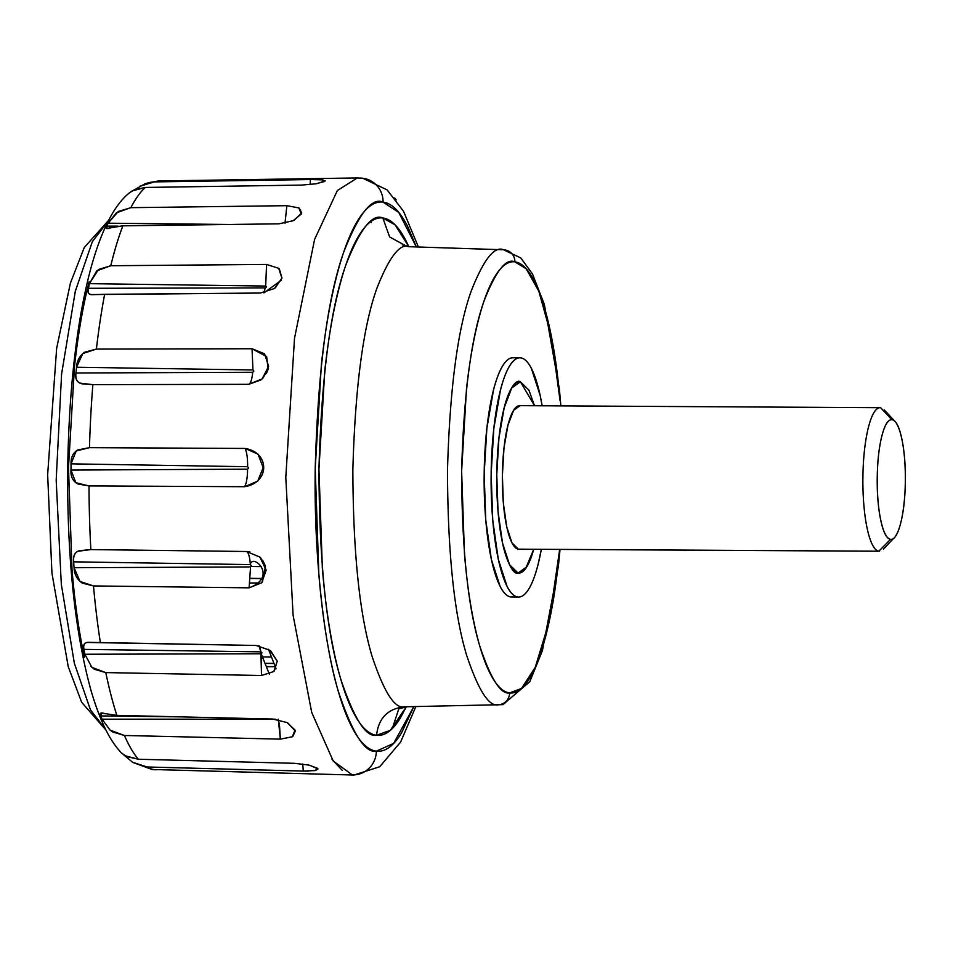 <?xml version="1.0" encoding="UTF-8"?>
<svg xmlns="http://www.w3.org/2000/svg" width="953" height="953" viewBox="0 0 953 953"><rect width="100%" height="100%" fill="white"/><g stroke="black" fill="none" stroke-linecap="round" stroke-linejoin="round"><path stroke-width="1.43" d="M519.778 381.724L520.409 381.772A95.693 22.503 -89.7 0 0 496.763 474.63A95.693 22.503 -89.7 0 0 518.075 573.075L509.557 564.724L518.075 573.075A95.693 22.503 -89.7 0 0 533.716 549.273L525.734 568.405L518.075 573.075L526.759 566.868L533.716 549.273L526.759 566.868L518.075 573.075C511.451 576.1 496.203 545.461 496.763 474.63C497.931 403.869 513.881 377.102 520.409 381.772L528.915 390.122L534.526 405.74L528.915 390.122L520.409 381.772L534.526 405.74M402.249 244.826L409.707 246.779C400.343 242.538 389.348 256.524 376.709 288.735C363.105 327.046 355.147 387.49 352.848 470.055C353.134 552.954 359.591 615.185 372.218 656.76C384.035 692.021 394.649 708.698 404.084 706.804C387.633 708.853 378.46 718.348 376.566 735.275C365.952 737.408 354.016 718.657 340.733 679.001C326.522 632.256 319.267 562.27 318.945 469.067C321.542 376.221 330.488 308.26 345.784 265.184C359.996 228.958 372.361 213.234 382.88 217.999L389.622 236.952L407.241 246.577L389.622 236.952L382.88 217.999C390.944 218.999 398.616 226.528 405.895 240.585L408.849 246.696L395.102 224.86L382.88 217.999C374.827 216.998 366.988 222.597 359.388 234.795C351.776 246.994 344.974 264.863 338.982 288.402C332.99 311.941 328.249 339.363 324.782 370.669L318.945 469.067L322.364 568.619C325.056 600.688 329.107 629.206 334.515 654.163C339.911 679.132 346.261 698.632 353.539 712.689C360.83 726.746 368.501 734.275 376.566 735.275C378.46 718.348 387.633 708.853 404.084 706.804L405.942 706.9L399.641 708.687M560.042 549.428L558.363 566.451L542.436 650.554L529.773 681.74L502.981 704.648L404.084 706.804C394.649 708.698 384.035 692.021 372.218 656.76C359.591 615.185 353.134 552.954 352.848 470.055C355.147 387.49 363.105 327.046 376.709 288.735C389.348 256.524 400.343 242.538 409.707 246.779M560.852 405.883L559.423 389.443L544.366 304.46L532.429 273.892L520.767 257.941L503.72 249.841C494.464 245.648 483.588 259.478 471.092 291.344C457.631 329.226 449.768 389.003 447.481 470.663C447.767 552.645 454.152 614.197 466.648 655.307C478.323 690.186 488.829 706.685 498.157 704.803C488.829 706.685 478.323 690.186 466.648 655.307C454.152 614.197 447.767 552.645 447.481 470.663C449.768 389.003 457.631 329.226 471.092 291.344C483.588 259.478 494.464 245.648 503.72 249.841A11.96 11.627 97.1 0 1 514.894 261.861L526.163 268.734L538.874 291.32L551.358 336.314L560.066 400.736C557.815 374.005 554.443 350.239 549.941 329.44C545.438 308.641 540.148 292.38 534.073 280.67C528.01 268.96 521.613 262.694 514.894 261.861C508.175 261.015 501.647 265.684 495.31 275.846C488.972 286.007 483.302 300.91 478.311 320.518C473.319 340.138 469.376 362.998 466.482 389.074L461.621 471.08L464.468 554.038C466.708 580.758 470.091 604.524 474.582 625.323C479.085 646.134 484.374 662.383 490.45 674.093C496.525 685.803 502.91 692.081 509.629 692.914A11.96 11.627 97.1 0 1 498.157 704.803A11.96 11.627 -82.9 0 0 509.629 692.914C516.347 693.748 522.875 689.09 529.213 678.917C535.55 668.756 541.221 653.865 546.212 634.245C551.215 614.625 555.158 591.777 558.053 565.689L559.673 549.428L549.142 621.821L535.229 667.362L521.47 688.483L509.629 692.914C500.79 694.689 490.843 679.06 479.764 646.027C467.935 607.061 461.883 548.749 461.621 471.08C463.777 393.708 471.235 337.076 483.981 301.172C495.822 270.986 506.126 257.882 514.894 261.861A11.96 11.627 -82.9 0 0 504.84 249.936M520.695 357.851A119.625 28.125 -89.7 0 1 542.15 405.775L540.137 395.352L531.345 368.299C527.974 361.806 524.424 358.316 520.695 357.851C516.979 357.399 513.357 359.984 509.831 365.618C506.317 371.253 503.172 379.52 500.408 390.408L493.845 428.433L491.14 473.927L492.725 519.945L498.336 559.494L507.139 586.548C510.51 593.052 514.048 596.53 517.777 596.995L510.808 596.947L517.777 596.995C521.505 597.46 525.127 594.863 528.641 589.228C532.155 583.593 535.3 575.326 538.076 564.45L541.34 549.321A119.625 28.125 -89.7 0 1 517.777 596.995A119.625 28.125 -89.7 0 1 491.14 473.927A119.625 28.125 -89.7 0 1 520.695 357.851M156.316 769.81A294.441 69.235 -89.7 0 1 154.66 769.69A28.709 27.887 97.1 0 1 151.801 769.464A28.709 27.887 -82.9 0 0 154.66 769.69A294.441 69.235 90.3 0 0 156.316 769.81M399.295 707.329L392.291 728.533M415.794 706.685L400.617 742.065L379.747 766.724L353.968 775.051L152.027 769.488L132.741 762.4L123.556 754.693M261.408 566.618L251.354 566.487L261.408 566.618M371.372 222.704L370.824 221.537M418.391 247.006L403.512 211.256L387.121 189.897L362.783 178.247L357.339 177.949L337.374 190.517L314.585 239.441L294.501 338.363L285.793 477.405L293.095 615.281L311.702 712.379L333.205 761.018L352.348 774.92L333.205 761.018L311.702 712.379L293.095 615.281L285.793 477.405L294.501 338.363L314.585 239.441L337.374 190.517L357.339 177.949L359.65 178.08A23.92 23.241 97.1 0 1 363.045 178.282A23.92 23.241 97.1 0 1 383.082 202.119L398.711 212.376L416.342 246.934L407.503 226.087C399.772 211.173 391.635 203.192 383.082 202.119C374.517 201.059 366.202 206.992 358.137 219.94C350.061 232.889 342.842 251.854 336.48 276.846C330.119 301.827 325.092 330.941 321.411 364.165L315.217 468.602L318.838 574.266C321.697 608.312 325.997 638.57 331.739 665.063C337.469 691.556 344.2 712.26 351.943 727.175C359.674 742.101 367.81 750.082 376.364 751.155A23.92 23.241 97.1 0 1 352.348 774.92A23.92 23.241 -82.9 0 0 376.364 751.155C384.929 752.215 393.232 746.27 401.308 733.333L413.769 706.733M413.745 706.733L393.637 743.411L376.364 751.155C365.106 753.418 352.431 733.512 338.339 691.425C324.997 647.575 313.823 561.758 315.217 468.602C317.968 370.062 327.463 297.932 343.699 252.2C358.781 213.758 371.908 197.057 383.082 202.119A23.92 23.241 -82.9 0 0 363.045 178.282M406.264 706.888L400.057 718.479C392.457 730.677 384.619 736.276 376.566 735.275L390.301 730.355L406.252 706.888M135.028 189.468L145.475 183.512L154.279 181.904A294.441 69.235 -89.7 0 1 159.496 180.951A294.441 69.235 90.3 0 0 154.279 181.904L310.535 179.557L322.364 179.867L324.639 181.439L316.051 183.786L301.601 185.096L145.332 187.443A294.441 69.235 90.3 0 0 130.871 207.671L286.877 205.681L298.789 207.897L301.362 213.984L293.131 220.739L278.86 223.836L122.842 225.837A294.441 69.235 90.3 0 0 110.762 265.732L266.566 264.446L278.705 268.317L281.921 278.181L274.381 288.533L260.419 293.036L104.627 294.322A294.441 69.235 90.3 0 0 96.384 349.084L252.045 348.75L264.553 353.813L268.663 366.274L262.075 378.972L248.53 384.321L92.87 384.655A294.441 69.235 90.3 0 0 89.475 447.66L245.064 448.446L258.013 454.104L263.195 467.649L257.691 481.158L244.599 486.709L89.01 485.923A294.441 69.235 90.3 0 0 90.857 549.583L246.482 551.501L259.883 557.064L266.173 570.085L261.753 582.771L249.114 587.834L93.489 585.928A294.441 69.235 90.3 0 0 100.375 642.56L256.119 645.467L269.949 650.303L277.24 661.215L273.797 671.531L261.539 675.498L105.795 672.592A294.441 69.235 90.3 0 0 116.862 715.369L272.808 719.038L286.984 722.541L295.061 730.046L292.333 736.764L280.361 739.135L124.414 735.478A294.441 69.235 90.3 0 0 138.352 759.243L294.537 763.317L308.939 765.092L317.468 768.285L315.157 770.572L303.316 771.072L147.119 766.986A294.441 69.235 90.3 0 0 154.66 769.69A294.441 69.235 -89.7 0 1 147.119 766.986L132.407 762.186L147.119 766.986L303.316 771.072L302.697 763.972L303.316 771.072L308.665 771.096M110.488 226.135L109.333 228.005M294.537 763.317L138.352 759.243L125.117 755.753L122.139 753.442L126.582 756.515L138.352 759.243A294.441 69.235 -89.7 0 1 124.414 735.478L112.692 731.999L109.369 729.521M102.078 719.253L100.827 715.917C99.315 712.88 100.792 712.177 105.259 713.797M278.276 719.193L280.361 739.135L124.414 735.478L110.107 730.153L102.054 719.181L275.405 719.193L102.054 719.181L100.827 715.917L101.578 713.106L116.862 715.369A294.441 69.235 -89.7 0 1 105.795 672.592L94.335 669.268L90.833 666.314M84.888 654.377L83.983 649.374C82.804 644.597 84.424 642.251 88.832 642.31L100.375 642.56A294.441 69.235 -89.7 0 1 93.489 585.928L82.292 583.129C76.931 579.341 74.191 574.206 74.072 567.714L73.643 561.829C72.916 555.897 74.787 552.18 79.278 550.691L90.857 549.583A294.441 69.235 -89.7 0 1 89.01 485.923L77.991 483.993C72.881 481.372 70.546 476.714 70.975 470.043L71.046 463.849C70.832 457.464 73.059 452.83 77.741 449.971L89.475 447.66A294.441 69.235 -89.7 0 1 92.87 384.655L81.958 383.809C77.002 382.653 75.001 379.056 75.954 372.992L76.514 367.239C76.812 361.175 79.444 356.196 84.412 352.3L96.384 349.084A294.441 69.235 -89.7 0 1 104.627 294.322L93.716 294.668C88.772 295.12 86.997 293 88.391 288.294L89.391 283.66L98.481 269.485L110.762 265.732A294.441 69.235 -89.7 0 1 122.842 225.837L111.846 227.314C106.796 229.316 105.116 228.923 106.807 226.135L108.106 223.193L118.267 211.483L130.871 207.671A294.441 69.235 -89.7 0 1 145.332 187.443L134.17 189.861L129.93 192.47C90.178 223.05 68.497 343.95 67.615 478.108C67.675 563.723 75.573 634.877 91.309 691.58C101.435 725.328 111.513 742.744 121.793 753.287M159.496 180.951A294.441 69.235 -89.7 0 1 161.855 181.082M84.483 657.558C78.932 631.922 74.775 602.63 72.011 569.691L68.497 467.458L74.489 366.405C78.063 334.253 82.923 306.092 89.082 281.921M247.625 466.708L248.602 467.947L247.589 469.174L70.975 470.043L71.046 463.849L247.625 466.708L71.046 463.849L76.216 450.96L89.475 447.66L245.064 448.446C246.839 452.103 247.685 458.19 247.625 466.708C247.685 458.19 246.839 452.103 245.064 448.446C270.14 452.437 269.83 482.873 244.599 486.709C246.446 483.516 247.446 477.667 247.589 469.174C247.446 477.667 246.446 483.516 244.599 486.709L89.01 485.923L75.835 482.706L70.975 470.043L247.589 469.174M252.95 369.967L253.82 371.122L252.724 372.266L75.954 372.992L76.514 367.239L252.95 369.967L76.514 367.239L82.792 353.563L96.384 349.084L252.045 348.75L252.95 369.967L252.045 348.75L266.637 356.589L268.162 369.121L262.861 378.222M265.684 286.055L266.483 286.972L265.291 287.889L88.391 288.294L89.391 283.66L265.684 286.055L89.391 283.66L96.753 270.843L110.762 265.732L266.566 264.446L265.684 286.055L266.566 264.446M117.922 226.135L106.807 226.135L108.106 223.193L228.744 224.479M261.884 578.507L250.603 578.328M250.103 583.093L258.871 583.057M273.892 663.419L264.994 663.3M266.352 666.707L275.226 666.683M181.284 716.882L100.827 715.917L175.936 716.763M261.539 675.498L105.795 672.592L91.917 667.386L84.865 654.246L261.193 653.77L261.539 675.498L260.848 651.84L262.015 652.805L261.193 653.77L84.865 654.246L83.983 649.374L260.848 651.84L83.983 649.374C83.137 645.121 84.281 642.81 87.414 642.465L256.119 645.467M250.544 566.94L249.114 587.834L93.489 585.928L80.016 581.449L74.072 567.714L250.544 566.94L249.114 587.834C278.884 576.708 252.128 552.657 250.365 564.605L251.449 565.772L250.544 566.94L74.072 567.714L73.643 561.829L250.365 564.605C249.746 556.659 248.447 552.299 246.482 551.501L249.865 551.811M309.939 765.33L317.98 768.976L315.634 770.489M116.862 715.369L272.808 719.038M287.925 723.041L295.335 730.999L292.881 736.407M280.361 739.135L279.36 723.029M260.848 651.84A19.143 4.408 90.7 0 0 258.942 645.681L260.848 651.84M270.819 650.982L277.216 661.072L274.381 670.972M275.191 666.588L266.316 666.612M265.029 663.395L273.928 663.514M258.966 582.95L250.127 582.998M250.603 578.423L261.837 578.614M139.436 186.407L154.279 181.904L310.535 179.557L310.047 184.608L310.535 179.557M322.853 179.926L325.176 180.903L317.063 183.607M301.601 185.096L145.332 187.443L132.026 190.993L129.405 192.911M226.528 224.503L108.106 223.193L116.433 212.793L130.871 207.671L286.877 205.681L284.995 223.264L286.877 205.681M299.349 208.231L301.696 212.984L294.048 220.31M278.86 223.836L122.842 225.837L107.093 228.422L106.807 226.135L118.053 226.123M279.312 268.877L281.957 278.026L275.238 287.901M260.419 293.036L91.667 294.572C88.546 294.406 87.45 292.321 88.391 288.294L265.291 287.889L263.719 292.797M248.53 384.321C250.508 384.023 251.902 379.997 252.724 372.266C251.902 379.997 250.508 384.023 248.53 384.321L92.87 384.655L79.873 383.07C76.693 381.557 75.382 378.198 75.954 372.992L252.724 372.266M260.693 557.862L265.482 566.153L262.409 582.057M249.114 587.834C278.884 576.708 252.128 552.657 250.365 564.605L73.643 561.829C73.202 556.492 74.596 552.99 77.812 551.299L90.857 549.583L246.482 551.501C248.447 552.299 249.746 556.659 250.365 564.605M509.557 564.724L502.517 543.079L498.026 511.439L496.763 474.63L498.919 438.237L504.173 407.813L511.713 387.978L520.409 381.772L511.713 387.978L504.173 407.813L498.919 438.237L496.763 474.63L498.026 511.439L502.517 543.079L509.557 564.724M513.727 357.816A119.625 28.125 90.3 0 0 484.172 473.891A119.625 28.125 90.3 0 0 510.808 596.947C507.079 596.483 503.529 593.004 500.158 586.512L491.367 559.459L485.744 519.909L484.172 473.891L486.864 428.397L493.428 390.361C496.203 379.485 499.348 371.217 502.862 365.583C506.377 359.936 509.998 357.351 513.727 357.816M108.654 220.477L92.346 241.657L75.311 291.249L61.588 374.041L56.179 480.038L61.302 584.201L74.334 663.181L90.392 709.723L105.783 729.724L90.392 709.723L74.334 663.181L61.302 584.201L56.179 480.038L61.588 374.041L75.311 291.249L92.346 241.657L108.654 220.477M878.869 551.203L518.361 549.166L878.869 551.203L890.555 539.315L878.869 551.203A71.773 16.88 -89.7 0 1 862.894 477.358A71.773 16.88 -89.7 0 1 880.632 407.717L892.02 419.737C888.136 419.26 884.753 424.681 881.87 436.021C878.976 447.35 877.439 461.264 877.236 477.775C877.034 494.285 878.237 508.545 880.834 520.564C883.431 532.572 886.671 538.826 890.555 539.315C894.438 539.791 897.821 534.371 900.704 523.042C903.587 511.701 905.136 497.788 905.338 481.277C905.541 464.766 904.337 450.507 901.741 438.487C899.132 426.479 895.891 420.225 892.02 419.737L880.632 407.717A71.773 16.88 90.3 0 0 862.894 477.358A71.773 16.88 90.3 0 0 878.869 551.203M896.273 423.132A59.813 14.069 -89.7 0 1 905.35 479.168A59.813 14.069 -89.7 0 1 895.832 535.669M890.555 539.315A59.813 14.069 -89.7 0 1 877.236 477.775A59.813 14.069 -89.7 0 1 892.02 419.737M520.112 405.68A71.773 16.88 90.3 0 0 502.386 475.321A71.773 16.88 90.3 0 0 518.361 549.166L511.975 542.9L506.698 526.664L503.327 502.934L502.386 475.321L503.994 448.029L507.937 425.217L513.596 410.338L520.112 405.68M147.894 182.726L159.58 180.951L357.339 177.949M102.281 713.118L101.578 713.106M268.46 649.255L276.084 668.768M318.516 774.11L309.773 773.872M269.389 674.247L261.17 653.77M342.306 770.429L332.001 759.327M262.42 656.903L271.295 657.022M107.093 228.422L107.796 228.422M396.198 199.927L394.661 197.95M281.29 280.253L264.172 292.726M268.162 369.121L266.411 373.6M260.812 380.033L248.673 384.321M262.623 560.185L265.482 566.153M512.94 357.768L519.909 357.804M502.565 249.746L408.539 246.684M106.009 730.165L81.636 702.266L68.211 666.552L51.927 572.967L47.65 474.63L56.62 348.5L70.367 283.208L84.281 247.494L108.892 220.024M518.837 549.19L879.345 551.227M895.046 421.548L884.265 409.885M893.533 538.445L883.467 549.083M519.647 405.656L880.155 407.693"/></g></svg>
